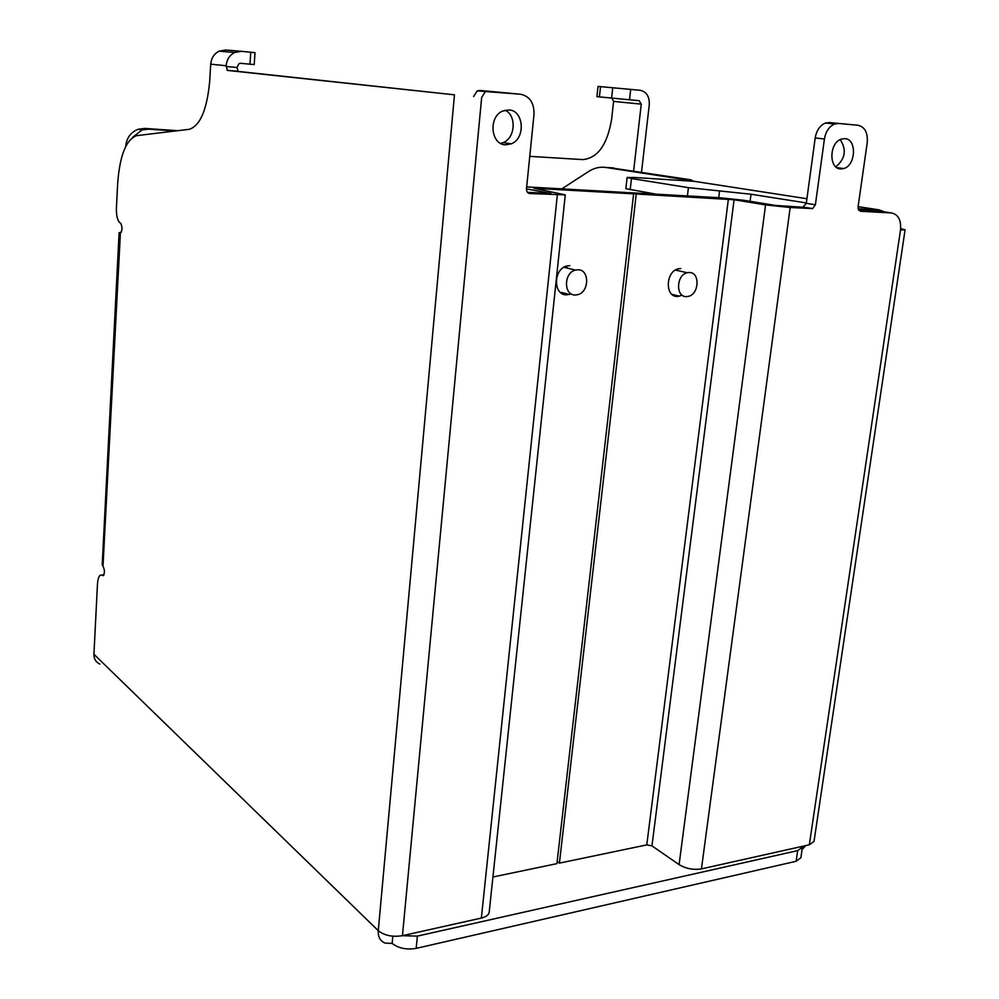 <?xml version="1.0" encoding="UTF-8"?>
<svg xmlns="http://www.w3.org/2000/svg" width="999" height="999" viewBox="0 0 999 999"><rect width="100%" height="100%" fill="white"/><g stroke="black" fill="none" stroke-linecap="round" stroke-linejoin="round"><path stroke-width="1.5" d="M676.186 269.618L678.059 270.654M677.996 296.453L678.696 296.029M575.237 294.992C563.511 295.529 563.611 272.715 575.412 270.092L577.984 269.767C589.822 269.43 589.36 292.345 577.547 294.717L575.237 294.992M686.363 296.616C675.461 297.115 676.236 274.875 687.25 272.727L689.322 272.502C700.299 272.178 699.225 294.468 688.211 296.403L686.363 296.616M565.484 266.708L568.468 268.381M505.094 110.215C516.795 115.372 515.372 138.112 503.146 142.62L500.674 143.406M508.916 109.927C523.951 110.39 525.799 138.486 511.288 143.819L505.494 144.83C490.696 144.705 488.211 116.858 502.622 111.089L508.916 109.927M569.83 265.622L566.82 265.996C553.109 269.043 553.059 295.467 566.683 294.855L571.228 293.868M840.159 139.61C846.827 149.675 845.366 158.754 835.801 166.833M844.854 138.636C857.03 138.923 855.956 165.497 843.718 168.544L840.621 168.931C828.533 168.906 829.22 142.382 841.483 139.061L844.854 138.636M680.794 268.519L678.371 268.793C665.571 271.278 664.735 297.053 677.397 296.466L682.205 295.192M240.984 51.274L225.687 50.012L219.043 51.161C214.086 53.759 211.313 58.092 210.727 64.173L209.653 81.781C206.918 110.015 200.1 125.862 189.211 129.321L136.738 135.639C126.174 139.398 119.818 155.295 117.67 183.304L116.408 208.192C116.259 215.772 117.47 220.679 120.042 222.914L120.667 223.202C122.652 227.635 122.427 231.006 119.967 233.304L119.106 232.742L121.403 232.13M119.106 232.742L102.223 564.747L102.997 566.133C104.982 570.641 104.895 573.801 102.76 575.624L101.91 575.074C99.475 574.5 97.989 577.434 97.477 583.866L93.931 654.258C93.881 658.94 95.867 662.212 99.875 664.085M392.832 936.213L392.157 943.368L385.239 943.143C380.257 941.17 377.934 937.012 378.271 930.681L454.47 94.83L227.397 70.417L226.161 65.747C226.773 59.553 229.595 55.132 234.628 52.497L241.358 51.311L255.007 52.672L254.221 64.585L240.584 63.312L239.036 63.574L236.938 67.495L226.111 66.496M454.47 94.83L238.224 71.404L236.938 67.495M93.931 654.258L378.271 930.681C384.478 935.576 392.532 937.249 402.447 935.676L481.368 918.056C486.138 916.895 488.748 914.934 489.198 912.162L565.272 194.855L529.782 193.531C527.534 193.132 526.436 191.533 526.485 188.736L534.003 114.435C534.253 102.984 529.782 96.254 520.591 94.243L477.21 90.897L473.613 96.578M402.447 935.676L481.668 97.452L485.302 91.721M520.591 94.243L479.745 90.41L477.21 90.897M492.932 876.997L556.93 863.636L633.628 193.843L533.853 188.274L565.272 194.855M802.459 846.315L800.911 857.754L796.128 861.275L416.183 948.376C406.393 949.962 398.389 948.301 392.157 943.368M526.473 188.848L550.973 193.444L527.472 192.32M526.673 186.9L625.524 192.457L633.628 193.843M802.472 847.152L797.689 850.611L417.37 936.113L402.397 935.688M805.793 845.579L802.135 849.462M609.902 167.72L690.584 179.77L693.194 181.144M561.825 188.873L588.361 171.641C594.043 167.982 599.887 166.583 605.894 167.457L682.379 179.258L684.977 180.632M900.511 229.97L809.327 844.792L814.023 841.408L905.082 229.795L900.511 229.97C901.31 220.005 898.238 214.323 891.333 212.937L860.326 211.276L858.029 207.118L867.232 142.607C867.956 132.68 864.872 126.898 857.979 125.25L838.611 123.464L834.764 123.963C829.245 126.311 825.786 131.319 824.425 138.986L815.396 204.758L812.637 208.579L790.172 207.505L765.559 204.895L734.065 199.738L651.96 845.866L646.778 844.892L559.415 863.124L636.251 193.993L734.065 199.738M900.673 228.634L905.082 229.795M884.165 211.825L879.382 209.927L858.054 208.754M694.492 181.356L635.164 177.522L627.11 177.485L631.468 178.534L688.411 187.65L750.998 194.231L806.343 202.947M809.327 844.792L701.435 868.893C693.393 870.117 685.951 868.693 679.083 864.635L651.96 845.866M557.18 861.425L559.415 863.124M883.678 211.751L858.616 210.227M811.85 208.679L802.771 207.218L775.324 205.419L743.718 200.275L719.992 197.765L628.146 192.595L636.251 193.993M802.771 207.218L806.293 203.321L815.396 204.758M857.979 125.25L829.32 122.552L825.486 123.039C819.979 125.375 816.545 130.345 815.196 137.962L806.293 203.321M627.11 177.485L625.849 188.661L656.031 194.168M132.517 137.425L141.945 129.995L148.464 129.158L175.275 130.994M177.797 130.694L144.705 128.421L138.224 129.246C130.732 132.205 126.561 137.924 125.712 146.416L125.724 146.416M600.536 86.613L599.412 96.903L596.927 96.666L598.039 86.413L640.297 90.297C646.603 91.758 649.587 96.616 649.263 104.895L641.508 172.228M599.412 96.903L639.123 100.674L641.258 104.146L633.628 171.016M529.757 156.356L582.629 159.59C597.589 158.292 607.242 144.905 611.6 119.43L613.598 101.411L611.888 98.114M120.392 233.316L102.997 566.133M226.161 65.747L210.727 64.173M238.224 71.404L227.397 70.417M102.522 575.474L103.609 575.387M250.749 52.223L249.962 64.186M479.745 90.41L487.849 91.234M481.368 918.056L557.33 195.005M529.782 193.531L528.995 193.381M416.183 948.376L417.37 936.113M796.128 861.275L797.689 850.611M605.894 167.457L613.848 167.969M693.019 181.131L806.917 198.726M858.104 206.631L879.382 209.927M690.584 179.77L682.379 179.258M790.172 207.505L701.435 868.893M728.383 199.138L646.778 844.892M679.083 864.635L765.559 204.895M824.425 138.986L815.196 137.962M838.611 123.464L829.32 122.552M891.333 212.937L882.067 211.501M750.998 194.231L750.087 201.311M718.731 197.69L719.58 190.921M688.411 187.65L687.412 195.929M631.468 178.534L630.182 189.785M144.705 128.421L148.464 129.158M613.598 101.411L641.258 104.146M629.52 99.775L630.694 89.348M612.749 87.675L611.6 98.077M563.911 267.257L575.412 270.092M675.411 270.055L687.25 272.727M511.288 143.819L503.146 142.62M569.33 294.53L561.588 292.457M843.718 168.544L836.9 167.657M679.532 296.228L672.002 294.38M219.043 51.161L234.628 52.497M101.91 575.074L103.908 574.912M103.397 575.574L102.76 575.624M227.06 70.292L237.887 71.266M683.591 179.633L691.795 180.157M825.486 123.039L834.764 123.963M812.637 208.579L803.546 207.118M138.224 129.246L141.945 129.995"/></g></svg>
